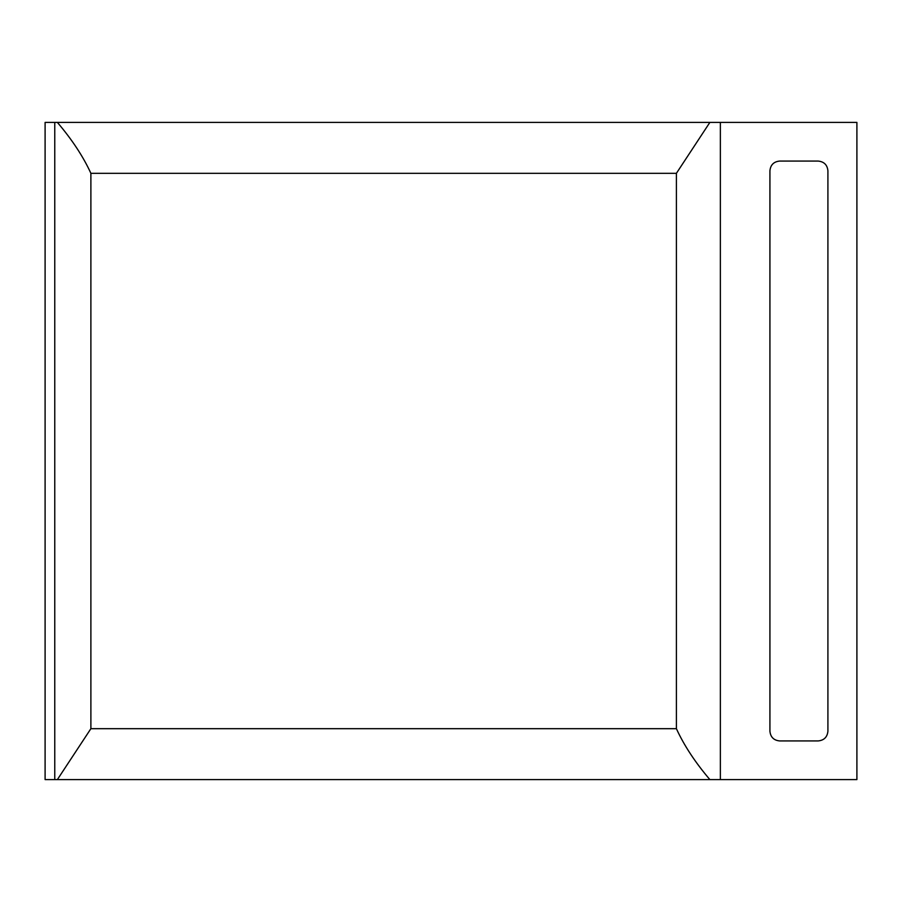 <?xml version="1.0" encoding="UTF-8"?>
<svg xmlns="http://www.w3.org/2000/svg" width="902" height="902" viewBox="0 0 902 902"><rect width="100%" height="100%" fill="white"/><g stroke="black" fill="none" stroke-linecap="round" stroke-linejoin="round"><path stroke-width="1.35" d="M856.9 779.587L45.1 779.587L45.1 122.413L856.9 122.413L856.9 779.587M779.587 161.075L818.238 161.075C824.067 161.684 827.292 164.908 827.912 170.737L827.912 731.263C827.292 737.092 824.067 740.317 818.238 740.925L779.587 740.925C773.758 740.317 770.533 737.092 769.925 731.263L769.925 170.737C770.533 164.908 773.758 161.684 779.587 161.075M57.378 122.413C72.07 139.652 83.243 156.621 90.888 173.319L676.399 173.319L709.863 122.413M709.863 779.587C695.183 762.348 684.02 745.379 676.399 728.681L90.888 728.681L57.378 779.587M720.36 122.413L720.36 779.587M54.763 122.413L54.763 779.587M90.888 173.319L90.888 728.681M676.399 173.319L676.399 728.681"/></g></svg>
